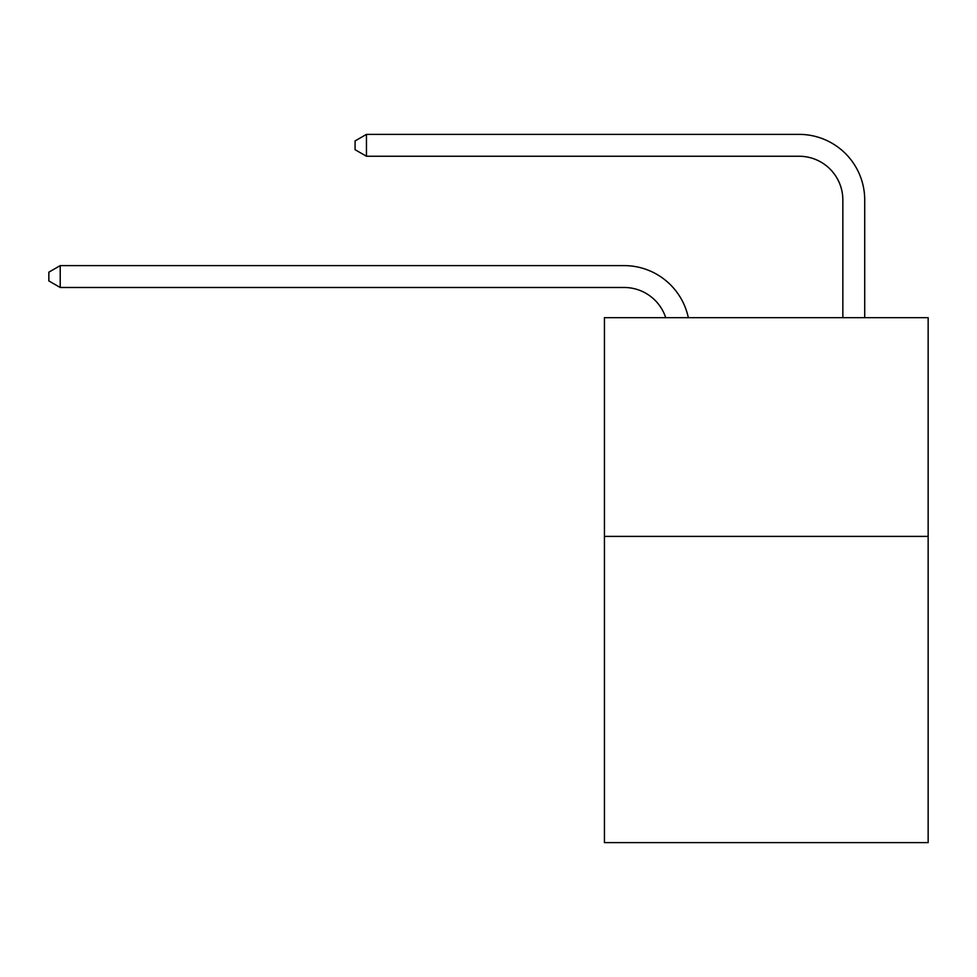<?xml version="1.0" encoding="UTF-8"?>
<svg xmlns="http://www.w3.org/2000/svg" width="977" height="977" viewBox="0 0 977 977"><rect width="100%" height="100%" fill="white"/><g stroke="black" fill="none" stroke-linecap="round" stroke-linejoin="round"><path stroke-width="1.47" d="M928.15 536.397L928.15 842.626L604.433 842.626L604.433 317.672L928.15 317.672L928.15 536.397L604.433 536.397M624.108 287.482A43.745 43.745 -43.9 0 1 665.703 317.672A43.745 43.745 -40.5 0 0 624.108 287.482L60.22 287.482L48.85 280.924L48.85 272.18L60.22 265.61L624.108 265.61A65.618 65.618 136.1 0 1 688.321 317.672M842.846 317.672L842.846 199.992A43.745 43.745 19.1 0 0 799.101 156.247L366.448 156.247L355.078 149.689L355.078 140.932L366.448 134.374L799.101 134.374A65.618 65.618 46.9 0 1 864.718 199.992L864.718 317.672M60.22 287.482L60.22 265.61L624.108 265.61M842.846 199.992A43.745 43.745 -133.1 0 0 799.101 156.247A43.745 43.745 -133.1 0 1 842.846 199.992A43.745 43.745 -133.1 0 0 799.101 156.247A43.745 43.745 -133.1 0 1 842.846 199.992A43.745 43.745 -133.1 0 0 799.101 156.247A43.745 43.745 -133.1 0 1 842.846 199.992A43.745 43.745 -133.1 0 0 799.101 156.247A43.745 43.745 -133.1 0 1 842.846 199.992A43.745 43.745 -133.1 0 0 799.101 156.247A43.745 43.745 -133.1 0 1 842.846 199.992A43.745 43.745 -133.1 0 0 799.101 156.247A43.745 43.745 -133.1 0 1 842.846 199.992A43.745 43.745 -133.1 0 0 799.101 156.247A43.745 43.745 -133.1 0 1 842.846 199.992A43.745 43.745 -133.1 0 0 799.101 156.247A43.745 43.745 -133.1 0 1 842.846 199.992A43.745 43.745 -133.1 0 0 799.101 156.247A43.745 43.745 -133.1 0 1 842.846 199.992A43.745 43.745 -133.1 0 0 799.101 156.247A43.745 43.745 -133.1 0 1 842.846 199.992A43.745 43.745 -133.1 0 0 799.101 156.247A43.745 43.745 -133.1 0 1 842.846 199.992A43.745 43.745 -133.1 0 0 799.101 156.247A43.745 43.745 -133.1 0 1 842.846 199.992A43.745 43.745 -133.1 0 0 799.101 156.247A43.745 43.745 -133.1 0 1 842.846 199.992A43.745 43.745 -133.1 0 0 799.101 156.247A43.745 43.745 -133.1 0 1 842.846 199.992A43.745 43.745 -133.1 0 0 799.101 156.247A43.745 43.745 -133.1 0 1 842.846 199.992A43.745 43.745 -133.1 0 0 799.101 156.247A43.745 43.745 -133.1 0 1 842.846 199.992A43.745 43.745 -133.1 0 0 799.101 156.247A43.745 43.745 -133.1 0 1 842.846 199.992A43.745 43.745 -133.1 0 0 799.101 156.247A43.745 43.745 -133.1 0 1 842.846 199.992A43.745 43.745 -133.1 0 0 799.101 156.247A43.745 43.745 -133.1 0 1 842.846 199.992A43.745 43.745 -133.1 0 0 799.101 156.247A43.745 43.745 -133.1 0 1 842.846 199.992A43.745 43.745 -133.1 0 0 799.101 156.247A43.745 43.745 -133.1 0 1 842.846 199.992A43.745 43.745 -133.1 0 0 799.101 156.247A43.745 43.745 -133.1 0 1 842.846 199.992A43.745 43.745 -133.1 0 0 799.101 156.247A43.745 43.745 -133.1 0 1 842.846 199.992A43.745 43.745 -133.1 0 0 799.101 156.247A43.745 43.745 -133.1 0 1 842.846 199.992A43.745 43.745 -133.1 0 0 799.101 156.247A43.745 43.745 -133.1 0 1 842.846 199.992A43.745 43.745 -133.1 0 0 799.101 156.247A43.745 43.745 -133.1 0 1 842.846 199.992A43.745 43.745 -133.1 0 0 799.101 156.247A43.745 43.745 -133.1 0 1 842.846 199.992A43.745 43.745 -133.1 0 0 799.101 156.247A43.745 43.745 -133.1 0 1 842.846 199.992A43.745 43.745 -133.1 0 0 799.101 156.247A43.745 43.745 -133.1 0 1 842.846 199.992A43.745 43.745 -133.1 0 0 799.101 156.247A43.745 43.745 -133.1 0 1 842.846 199.992M366.448 134.374L366.448 156.247"/></g></svg>
